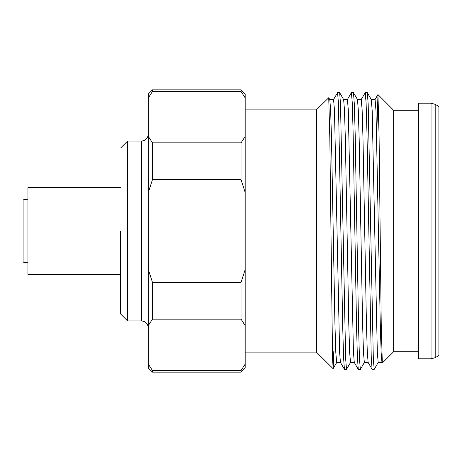 <?xml version="1.0" encoding="UTF-8"?>
<svg xmlns="http://www.w3.org/2000/svg" width="462" height="462" viewBox="0 0 462 462"><rect width="100%" height="100%" fill="white"/><g stroke="black" fill="none" stroke-linecap="round" stroke-linejoin="round"><path stroke-width="0.69" d="M27.945 199.139L23.1 199.867L23.1 262.133L27.945 262.861M381.953 362.416L381.15 352.789L380.324 326.12L375.993 110.649L375.08 99.555L371.292 99.549M367.33 92.683L371.327 99.607L372.181 110.678L377.321 352.442L378.187 362.451L381.97 362.451M368.11 362.393L367.261 351.322L366.412 322.597L362.982 138.051L362.116 109.558L361.255 99.549L357.455 99.549M357.484 99.607L358.333 110.678L359.182 139.403L362.606 323.949L363.473 352.442L364.339 362.451L368.133 362.451M347.349 99.607L351.403 92.637L352.229 102.241L353.084 130.862L356.525 325.635L357.386 356.935L358.264 369.317L354.267 362.393L353.413 351.322L348.273 109.558L347.407 99.549L343.618 99.549M343.659 99.607L344.508 110.678L345.357 139.403L348.781 323.949L349.647 352.442L350.514 362.451L354.296 362.451M333.512 99.607L337.572 92.631L338.438 103.165L342.729 327.489L343.578 357.715L344.427 369.317L340.43 362.393L339.616 352.044L334.471 110.175L333.576 99.549L329.781 99.549M333.807 351.438L333.125 368.641L332.542 357.669L329.81 137.329L328.73 97.73L329.816 99.607L330.659 110.678L331.508 139.409L334.933 323.949L335.799 352.442L336.665 362.451L340.459 362.451M120.646 231L120.646 314.021L120.646 231M120.651 314.021L127.57 320.94L127.57 141.06L141.401 141.06C145.565 140.691 147.869 138.381 148.319 134.142L148.319 269.542L152.472 282.386L241.031 282.386L245.183 269.548L245.183 94.017L241.031 89.865L152.472 89.865L152.472 91.47L148.319 97.886L148.319 136.434L152.472 142.85L241.031 142.85L245.183 136.434M245.183 352.131L316.441 352.131L316.441 109.869L328.73 97.73M378.245 362.393L374.191 369.369L373.325 358.835L368.185 104.285L367.336 92.683L365.246 92.631L366.112 103.165L366.972 133.16L371.252 357.715L372.101 369.317L374.191 369.369M358.264 369.317L360.343 369.369L359.476 358.835L358.61 328.84L355.186 134.511L354.337 104.285L353.488 92.683L351.403 92.631M350.571 362.393L346.517 369.369L345.657 358.835L340.511 104.285L339.662 92.683L337.572 92.631M344.427 369.317L346.517 369.369M361.186 99.601L365.246 92.631M393.653 351.726L393.653 110.274L377.968 94.566L379.059 135.302L381.231 323.798L382.311 363.034L393.653 351.726L418.56 351.726M376.986 126.114L377.968 94.566M418.56 358.783L418.56 103.217L431.046 103.217L431.046 358.783L418.56 358.783M435.192 104.325L435.192 357.675L438.9 355.532L438.9 106.468L435.192 104.325L431.046 103.217M245.183 364.114L245.183 367.983L241.031 372.135L152.472 372.135L148.319 367.983L148.319 364.114L152.472 370.53L241.031 370.53L245.183 364.114L245.183 269.548M245.183 325.566L241.031 319.15L152.472 319.15L148.319 325.566L148.319 364.114M148.319 325.566L148.319 269.542M120.646 274.584L27.945 274.584L27.945 187.416L120.646 187.416M241.031 372.135L241.031 370.53M241.031 319.15L241.031 282.386M152.472 319.15L152.472 282.386M152.472 372.135L152.472 370.53M245.183 192.452L241.031 179.614L152.472 179.614L148.319 192.458L148.319 327.858L148.319 231M148.319 192.458L148.319 136.434M148.319 97.886L148.319 94.017L152.472 89.865M245.183 97.886L241.031 91.47L241.031 89.865M241.031 91.47L152.472 91.47M241.031 179.614L241.031 142.85M152.472 179.614L152.472 142.85M148.319 305.856L148.319 327.858L148.319 305.856M127.57 320.94L141.401 320.94L141.401 141.06M316.441 352.131L333.09 368.653M435.192 357.675L431.046 358.783M418.56 110.274L393.653 110.274M316.441 109.869L245.183 109.869M141.401 320.94C145.565 321.309 147.869 323.619 148.319 327.858M120.651 147.979L127.57 141.06M372.101 369.317L368.104 362.399M377.922 94.577L375.017 99.613M382.311 363.034L381.941 362.393M360.412 369.317L364.408 362.399M353.494 92.683L357.49 99.601M339.657 92.683L343.653 99.607M333.125 368.641L336.734 362.399"/></g></svg>
